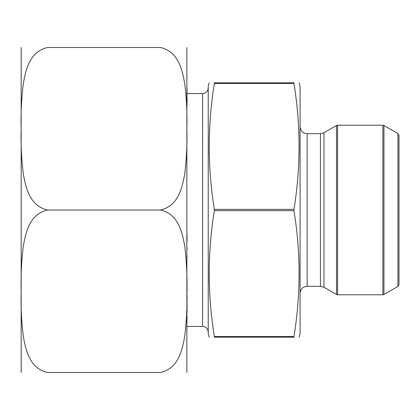 <?xml version="1.0" encoding="UTF-8"?>
<svg xmlns="http://www.w3.org/2000/svg" width="420" height="420" viewBox="0 0 420 420"><rect width="100%" height="100%" fill="white"/><g stroke="black" fill="none" stroke-linecap="round" stroke-linejoin="round"><path stroke-width="0.63" d="M293.963 83.459L214.352 83.459L214.352 82.824L214.352 83.459C207.543 125.428 207.543 167.396 214.352 209.365L214.352 210.635C207.543 252.604 207.543 294.572 214.352 336.541L214.352 337.176L293.963 337.176L293.963 336.541L293.963 337.176C300.772 337.176 300.772 337.176 293.963 337.176C300.772 337.176 300.772 337.176 293.963 337.176L293.963 336.541C300.778 294.572 300.778 252.604 293.963 210.635L293.963 209.365C300.778 167.396 300.778 125.428 293.963 83.459L293.963 82.824C300.772 82.824 300.772 82.824 293.963 82.824C300.772 82.824 300.772 82.824 293.963 82.824L293.937 82.845M214.352 83.459L214.352 82.824C207.543 82.824 207.543 82.824 214.352 82.824C207.543 82.824 207.543 82.824 214.352 82.824L293.963 82.824M214.352 337.176L214.352 336.541L214.352 337.176C207.543 337.176 207.543 337.176 214.352 337.176C207.543 337.176 207.543 337.176 214.352 337.176L214.384 337.155M208.236 87.927C207.9 91.361 206.015 93.245 202.582 93.581L202.582 326.419L187.036 326.419M209.181 337.176L208.236 333.643L208.236 86.357L209.181 82.824M299.14 337.176L300.085 333.643L300.085 86.357L299.14 82.824M397.94 133.576L399 135.413L399 284.587L397.94 286.424L397.94 133.576L383.948 125.501L383.948 294.499L382.888 294.788L382.888 125.213L337.591 125.213L337.591 294.788L382.888 294.788M187.036 247.879L187.036 249.59M187.036 256.562L187.036 257.439M187.036 317.147L187.036 318.675M187.036 310.028L187.036 312.716M187.036 105.063L187.036 88.83M186.869 372.503L186.869 47.497M187.036 234.901L187.036 241.133M187.036 295.292L187.036 297.428M187.036 296.914L187.036 300.909M187.036 304.437L187.036 308.511M187.036 287.191L187.036 291.764M187.036 279.106L187.036 285.038M21.168 372.503L21.168 47.497M160.435 210C178.5 213.948 182.422 232.895 184.769 246.477C186.575 261.303 187.273 276.176 186.869 291.092C187.268 306.028 186.585 320.901 184.81 335.711C182.443 349.367 178.71 368.461 160.435 372.503L47.602 372.503C29.537 368.56 25.615 349.608 23.273 336.026C21.462 321.2 20.764 306.332 21.168 291.412C20.769 276.476 21.451 261.602 23.226 246.792C25.594 233.137 29.326 214.042 47.602 210C29.515 206.036 25.672 187.21 23.284 173.602C21.467 158.76 20.764 143.861 21.168 128.903C20.764 113.983 21.451 99.094 23.231 84.242C25.604 70.57 29.358 51.524 47.602 47.497L160.435 47.497C178.521 51.461 182.364 70.287 184.753 83.895C186.569 98.737 187.273 113.636 186.869 128.594C187.273 143.514 186.585 158.398 184.805 173.25C182.432 186.926 178.678 205.973 160.435 210L47.602 210M293.963 209.365L214.352 209.365M293.963 210.635L214.352 210.635M293.963 336.541L214.352 336.541M300.085 293.37C300.505 289.081 302.857 286.724 307.151 286.309L307.151 133.691C302.857 133.276 300.505 130.919 300.085 126.63M307.151 286.309L320.45 286.309L320.45 133.691L307.151 133.691M320.45 286.309L323.978 287.254L323.978 132.746L320.45 133.691M323.978 287.254L336.536 294.499L336.536 125.501L323.978 132.746M202.582 93.581L187.036 93.581M202.582 326.419C206.015 326.755 207.9 328.639 208.236 332.073M397.94 286.424L383.948 294.499M337.591 294.788L336.536 294.499M337.591 125.213L336.536 125.501M383.948 125.501L382.888 125.213"/></g></svg>
